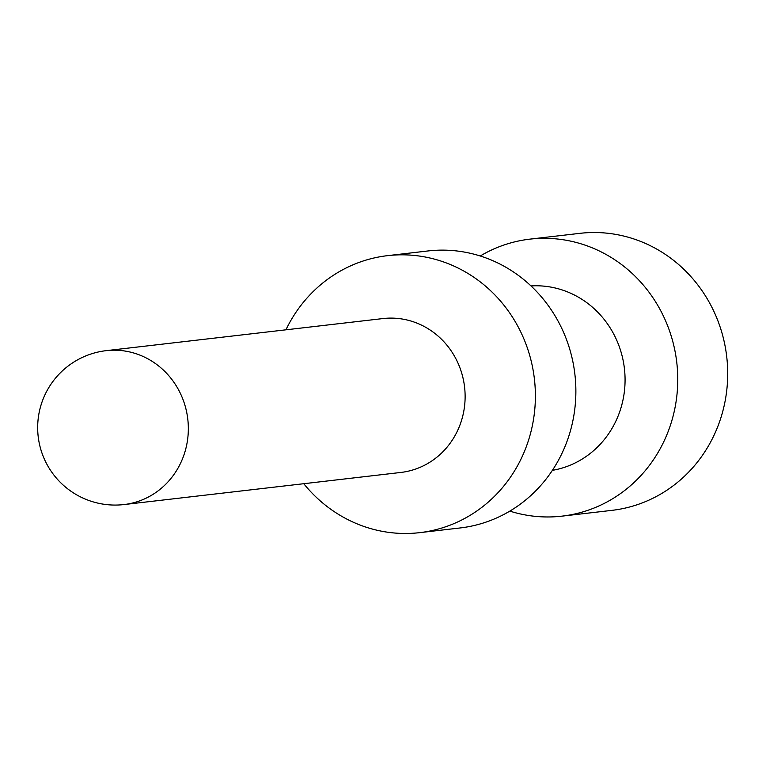 <?xml version="1.0" encoding="UTF-8"?>
<svg xmlns="http://www.w3.org/2000/svg" width="766" height="766" viewBox="0 0 766 766"><rect width="100%" height="100%" fill="white"/><g stroke="black" fill="none" stroke-linecap="round" stroke-linejoin="round"><path stroke-width="1.15" d="M285.929 329.82A139.431 131.675 83.4 0 1 387.548 255.653L428.031 250.951A139.431 131.675 83.4 0 1 461.745 251.641A139.431 131.675 83.4 0 1 575.869 392.135A139.431 131.675 83.4 0 1 460.155 527.956L419.672 532.657A139.431 131.675 83.4 0 1 385.949 531.968A139.431 131.675 83.4 0 1 303.776 483.71M383 318.56A77.462 73.153 83.4 0 1 401.729 318.943A77.462 73.153 83.4 0 1 465.125 396.989A77.462 73.153 83.4 0 1 400.838 472.45L124.054 504.555A77.462 73.153 83.4 0 0 187.68 438.975A77.462 73.153 83.4 0 0 124.944 351.039A77.462 73.153 83.4 0 0 106.206 350.656L383 318.56M387.548 255.653A139.431 131.675 83.4 0 1 421.262 256.332A139.431 131.675 83.4 0 1 535.386 396.826A139.431 131.675 83.4 0 1 419.672 532.657M530.991 285.929A92.954 87.784 83.4 0 1 548.983 286.781A92.954 87.784 83.4 0 1 625.056 378.059A92.954 87.784 83.4 0 1 552.382 470.353M509.83 511.113A139.431 131.675 -96.6 0 0 528.329 515.461A139.431 131.675 -96.6 0 0 562.043 516.14L611.986 510.348A139.431 131.675 -96.6 0 0 727.7 374.526A139.431 131.675 -96.6 0 0 613.576 234.032A139.431 131.675 -96.6 0 0 579.862 233.343L529.919 239.136A139.431 131.675 -96.6 0 0 480.244 255.988M562.043 516.14A139.431 131.675 -96.6 0 0 677.757 380.319A139.431 131.675 -96.6 0 0 563.632 239.825A139.431 131.675 -96.6 0 0 529.919 239.136M106.206 350.656A77.462 77.462 0 0 0 38.3 417.767A77.462 77.462 0 0 0 124.054 504.555"/></g></svg>
